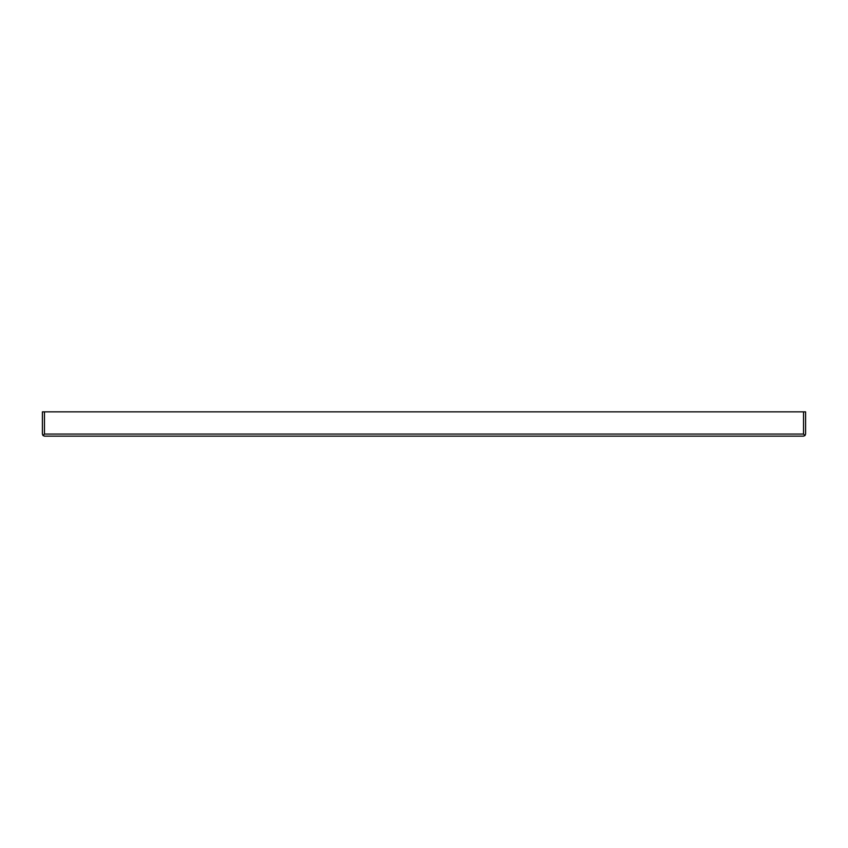 <?xml version="1.0" encoding="UTF-8"?>
<svg xmlns="http://www.w3.org/2000/svg" width="848" height="848" viewBox="0 0 848 848"><rect width="100%" height="100%" fill="white"/><g stroke="black" fill="none" stroke-linecap="round" stroke-linejoin="round"><path stroke-width="1.27" d="M43.004 435.533L44.478 436.148L803.522 436.148L804.996 435.533L803.522 434.059L804.996 435.533L805.6 434.059L804.996 435.533L805.6 434.059L805.6 411.852L42.4 411.852L42.4 434.059L43.004 435.533L44.478 434.059L43.004 435.533M803.522 411.852L803.522 434.059L44.478 434.059L44.478 411.852"/></g></svg>
